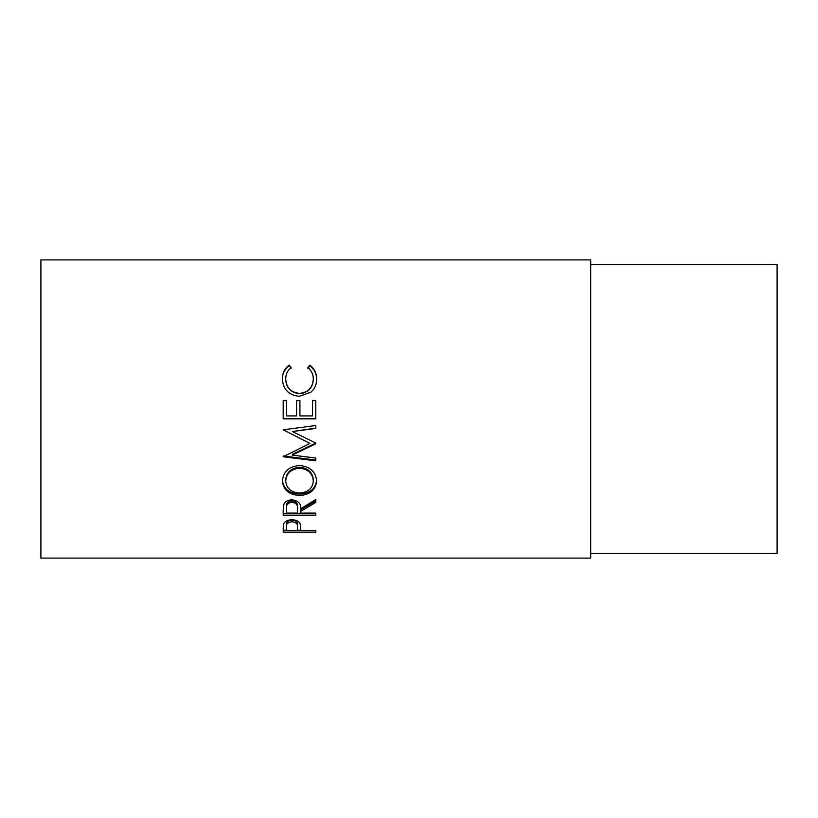 <?xml version="1.0" encoding="UTF-8"?>
<svg xmlns="http://www.w3.org/2000/svg" width="818" height="818" viewBox="0 0 818 818"><rect width="100%" height="100%" fill="white"/><g stroke="black" fill="none" stroke-linecap="round" stroke-linejoin="round"><path stroke-width="1.23" d="M283.192 532.16L283.682 523.847C284.94 521.23 287.691 519.859 291.944 519.767C296.31 519.87 299.071 521.291 300.216 524.011L300.758 530.483L315.809 530.483L315.809 532.16L283.192 532.16M300.758 511.383L300.758 513.101L315.809 513.101L315.809 515.176L283.192 515.176L283.641 504.951C284.807 501.71 287.568 500.002 291.914 499.829C298.233 500.647 301.177 503.612 300.758 508.724L315.809 499.501L315.809 502.354L300.758 511.383L300.758 509.788L315.809 500.892L315.809 499.501M282.353 481.137C283.202 471.689 288.907 466.475 299.49 465.493C309.981 466.464 315.697 471.608 316.648 480.912C315.748 489.91 310.083 494.757 299.644 495.463C289.173 494.859 283.406 490.084 282.353 481.137M315.809 443.724L315.809 443.08L292.343 431.526L315.809 428.428L315.809 425.513L283.192 429.808L309.961 443.428L283.192 456.761L315.809 460.82L315.809 458.049L292.292 455.094L315.809 443.724M283.192 418.847L283.192 400.462L286.535 400.462L286.535 415.922L296.576 415.922L296.576 400.462L299.92 400.462L299.92 415.922L312.466 415.922L312.466 400.462L315.809 400.462L315.809 418.847L283.192 418.847M289.183 365.155L291.136 367.609C287.496 370.574 285.686 374.409 285.707 379.112C286.31 387.722 290.922 392.476 299.531 393.376C308.222 392.456 312.813 387.63 313.304 378.918C313.253 374.317 311.443 370.544 307.865 367.609L309.807 365.155C314.368 368.601 316.648 373.182 316.648 378.898C316.76 384.174 314.858 388.601 310.942 392.18L299.316 396.29C288.754 395.247 283.1 389.46 282.353 378.939C282.333 373.182 284.603 368.581 289.183 365.155L291.136 368.253M590.719 558.101L590.719 259.899L40.9 259.899L40.9 558.101L590.719 558.101M590.719 553.449L777.1 553.449L777.1 264.551L590.719 264.551M285.707 379.112L285.707 379.583C286.31 388.059 290.922 392.732 299.531 393.622C308.222 392.712 312.813 387.967 313.304 379.388L313.304 378.918M307.865 368.253L309.807 365.84C314.368 369.235 316.648 373.744 316.648 379.368M309.807 365.155L309.807 365.84M282.353 379.399C282.333 373.734 284.603 369.215 289.183 365.84M283.192 400.595L286.535 400.595M296.576 400.595L299.92 400.595M312.466 400.595L315.809 400.595M315.809 418.693L283.192 418.693M315.809 443.08L292.292 454.379L292.292 455.094M315.809 425.513L315.809 428.131L292.343 431.526M309.961 443.428L283.192 429.808M315.809 458.049L315.809 460.013L283.192 456.015L283.192 456.761M316.648 479.788C315.758 488.643 310.083 493.418 299.644 494.113C289.173 493.51 283.406 488.816 282.353 480.013M299.644 495.463L299.644 494.113M313.304 481.015L313.304 479.89C312.66 472.303 308.059 468.09 299.48 467.272C290.983 468.141 286.382 472.354 285.707 479.89L285.707 481.015C286.464 488.428 291.106 492.446 299.633 493.06C308.069 492.405 312.629 488.387 313.304 481.015C312.66 473.305 308.059 469.031 299.48 468.193C290.983 469.082 286.382 473.356 285.707 481.015M299.48 467.272L299.48 468.193M283.192 510.493L283.192 513.52L315.809 513.101M297.455 507.17L297.455 508.724L297.455 507.17C298.049 503.632 296.198 501.465 291.914 500.677C287.721 501.454 285.932 503.581 286.535 507.078L286.535 513.101L297.415 513.101L297.455 508.724C298.049 505.135 296.198 502.937 291.914 502.14L291.914 500.677M291.914 502.14C287.721 502.917 285.932 505.084 286.535 508.632M315.809 532.16L315.809 530.483M300.758 530.238L297.415 530.238M286.535 530.238L283.192 530.238L283.192 528.438M297.486 525.238L297.486 527.089C298.059 524.144 296.208 522.344 291.954 521.7L291.954 519.941C287.783 520.545 285.973 522.262 286.535 525.084L286.535 530.483L297.415 530.483L297.486 525.238C298.059 522.344 296.208 520.575 291.954 519.941M291.954 521.7C287.783 522.313 285.973 524.062 286.535 526.925"/></g></svg>
